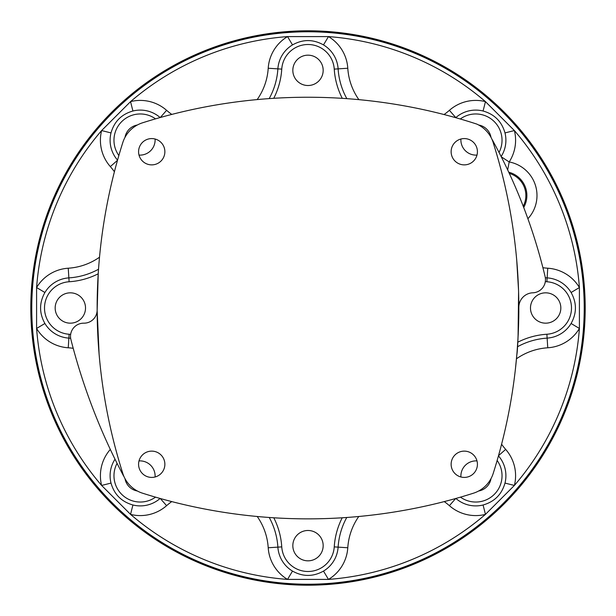 <?xml version="1.0" encoding="UTF-8"?>
<svg xmlns="http://www.w3.org/2000/svg" width="616" height="616" viewBox="0 0 616 616"><rect width="100%" height="100%" fill="white"/><g stroke="black" fill="none" stroke-linecap="round" stroke-linejoin="round"><path stroke-width="0.92" d="M517.779 342.28L517.825 341.487M517.833 341.395L517.964 339.193M517.964 339.093L518.025 337.976M518.172 335.25L518.272 333.241M518.749 318.603L518.841 311.303M518.849 306.568C518.264 334.958 517.586 351.058 516.839 354.855L516.824 354.855M123.084 474.312A546.2 546.2 0 0 1 122.792 142.589A30.346 30.346 0 0 1 142.489 122.823A546.2 546.2 0 0 1 476.776 124.078A30.346 30.346 0 0 1 493.709 144.344A546.2 546.2 0 0 1 493.193 473.465A30.346 30.346 0 0 1 473.465 493.193A546.2 546.2 0 0 1 142.681 493.239A30.346 30.346 0 0 1 123.084 474.312A546.2 546.2 0 0 0 123.701 476.207A615.53 615.53 0 0 1 70.917 339.57A13.152 13.152 0 0 1 83.83 323.177A13.152 13.152 0 0 0 97.151 309.979M99.099 354.1L97.151 310.541L98.252 273.312M98.391 271.117L98.622 267.837M99.369 357.218L99.068 353.723M477.423 151.729A13.152 13.152 0 0 1 457.703 163.117A13.152 13.152 0 0 1 457.703 140.34A13.152 13.152 0 0 1 477.423 151.729M477.423 464.272A13.152 13.152 0 0 1 457.703 475.66A13.152 13.152 0 0 1 457.703 452.883A13.152 13.152 0 0 1 477.423 464.272M164.872 464.272A13.152 13.152 0 0 1 145.153 475.66A13.152 13.152 0 0 1 145.153 452.883A13.152 13.152 0 0 1 164.872 464.272M164.872 151.729A13.152 13.152 0 0 1 145.153 163.117A13.152 13.152 0 0 1 145.153 140.34A13.152 13.152 0 0 1 164.872 151.729M492.561 140.748A546.2 546.2 0 0 0 492.215 139.655A546.2 546.2 0 0 1 545.114 276.653A13.152 13.152 0 0 1 532.209 292.823A14.576 14.576 0 0 0 518.834 307.376M517.971 338.669L517.024 352.491M516.97 353.168L515.461 368.676M516.716 260.114L518.533 290.121M518.064 337.044L518.587 291.745M523.23 206.221A23.054 23.054 0 0 0 509.301 173.404M125.002 137.353A15.169 15.169 0 0 1 137.353 125.002M155.093 139.016A15.169 15.169 0 0 1 139.016 155.093M70.34 323.169A15.169 15.169 0 0 1 55.171 308A15.169 15.169 0 0 1 70.34 292.831A15.169 15.169 0 0 1 85.516 308A15.169 15.169 0 0 1 70.34 323.169M137.353 490.998A15.169 15.169 0 0 1 125.002 478.647M139.016 460.907A15.169 15.169 0 0 1 155.093 476.984M323.169 545.66A15.169 15.169 0 0 1 308 560.83A15.169 15.169 0 0 1 292.831 545.66A15.169 15.169 0 0 1 308 530.484A15.169 15.169 0 0 1 323.169 545.66M490.998 478.647A15.169 15.169 0 0 1 478.647 490.998M460.907 476.984A15.169 15.169 0 0 1 476.984 460.907M545.66 292.831A15.169 15.169 0 0 1 560.83 308A15.169 15.169 0 0 1 545.66 323.169A15.169 15.169 0 0 1 530.484 308A15.169 15.169 0 0 1 545.66 292.831M478.647 125.002A15.169 15.169 0 0 1 490.998 137.353M476.984 155.093A15.169 15.169 0 0 1 460.907 139.016M292.831 70.34A15.169 15.169 0 0 1 308 55.171A15.169 15.169 0 0 1 323.169 70.34A15.169 15.169 0 0 1 308 85.516A15.169 15.169 0 0 1 292.831 70.34M527.897 218.742A34.18 34.18 0 0 0 509.186 161.946L507.669 169.924M455.717 117.687A70.971 70.971 0 0 0 455.802 117.618A30.176 30.176 0 0 1 483.083 111.011C494.455 114.237 501.755 121.537 504.989 132.917L514.383 130.554A39.871 39.871 0 0 1 509.186 161.946L501.27 156.818M585.2 308A277.2 277.2 0 0 0 169.4 67.937A277.2 277.2 0 0 0 169.4 548.063A277.2 277.2 0 0 0 585.2 308M498.46 455.878A30.176 30.176 0 0 1 504.989 483.083L514.383 485.447A39.871 39.871 0 0 0 505.667 449.395A61.277 61.277 0 0 1 501.593 444.228M504.989 483.083C501.755 494.463 494.455 501.763 483.083 504.989L485.447 514.383L514.383 485.447A272.18 272.18 0 0 0 579.41 328.467L579.41 287.533A39.871 39.871 0 0 0 547.755 268.214L547.131 277.885A30.176 30.176 0 0 1 571.094 292.508L579.41 287.533A272.18 272.18 0 0 0 514.383 130.554L485.447 101.617A39.871 39.871 0 0 0 449.395 110.333A61.277 61.277 0 0 1 444.044 114.538M346.754 517.486A70.971 70.971 0 0 0 338.115 547.131A30.176 30.176 0 0 1 323.492 571.094L328.467 579.41A39.871 39.871 0 0 0 347.786 547.755A61.277 61.277 0 0 1 358.774 516.493M323.492 571.094C313.159 576.853 302.833 576.853 292.508 571.094L287.533 579.41L328.467 579.41A272.18 272.18 0 0 0 485.447 514.383A39.871 39.871 0 0 1 449.395 505.667L455.686 498.513M160.114 498.46A30.176 30.176 0 0 1 132.917 504.989L130.554 514.383A39.871 39.871 0 0 0 166.605 505.667A61.277 61.277 0 0 1 171.764 501.593M132.917 504.989C121.537 501.755 114.237 494.455 111.011 483.083L101.617 485.447L130.554 514.383A272.18 272.18 0 0 0 287.533 579.41A39.871 39.871 0 0 1 268.214 547.755L277.885 547.131A70.971 70.971 0 0 0 269.246 517.486M70.655 338.253A70.971 70.971 0 0 0 68.869 338.115A30.176 30.176 0 0 1 44.906 323.492L36.59 328.467A39.871 39.871 0 0 0 68.245 347.786A61.277 61.277 0 0 1 73.212 348.31M44.906 323.492C39.147 313.159 39.147 302.833 44.906 292.508L36.59 287.533L36.59 328.467A272.18 272.18 0 0 0 101.617 485.447A39.871 39.871 0 0 1 110.31 449.426M117.541 160.121A30.176 30.176 0 0 1 111.011 132.917L101.617 130.554A39.871 39.871 0 0 0 110.333 166.605A61.277 61.277 0 0 1 114.407 171.764M111.011 132.917C114.245 121.537 121.544 114.237 132.917 111.011L130.554 101.617L101.617 130.554A272.18 272.18 0 0 0 36.59 287.533A39.871 39.871 0 0 1 68.245 268.214L68.869 277.885A70.971 70.971 0 0 0 98.522 269.246M269.2 98.599A70.971 70.971 0 0 0 277.885 68.869A30.176 30.176 0 0 1 292.508 44.906L287.533 36.59A39.871 39.871 0 0 0 268.214 68.245A61.277 61.277 0 0 1 257.172 99.584M292.508 44.906C302.833 39.147 313.159 39.147 323.492 44.906L328.467 36.59L287.533 36.59A272.18 272.18 0 0 0 130.554 101.617A39.871 39.871 0 0 1 166.605 110.333L160.306 117.502M483.083 111.011L485.447 101.617A272.18 272.18 0 0 0 328.467 36.59A39.871 39.871 0 0 1 347.786 68.245L338.115 68.869A70.971 70.971 0 0 0 346.823 98.645M571.094 292.508C576.853 302.833 576.853 313.159 571.094 323.492L579.41 328.467A39.871 39.871 0 0 1 547.755 347.786L547.131 338.115A70.971 70.971 0 0 0 517.478 346.762M508.739 172.203A24.062 24.062 0 0 1 523.708 207.461M585.146 308A277.146 277.146 0 0 0 169.423 67.983A277.146 277.146 0 0 0 169.423 548.017A277.146 277.146 0 0 0 585.146 308M498.513 455.686L505.667 449.395M483.083 504.989A30.176 30.176 0 0 1 455.886 498.46M444.236 501.593A61.277 61.277 0 0 1 449.395 505.667M342.211 517.787A74.852 74.852 0 0 0 334.242 546.885L347.786 547.755M292.508 571.094A30.176 30.176 0 0 1 277.885 547.131L281.758 546.885A74.852 74.852 0 0 0 273.789 517.787M257.226 516.493A61.277 61.277 0 0 1 268.214 547.755M160.314 498.513L166.605 505.667M111.011 483.083A30.176 30.176 0 0 1 115.015 459.213M70.655 334.357A74.852 74.852 0 0 0 69.115 334.242L68.245 347.786M44.906 292.508A30.176 30.176 0 0 1 68.869 277.885L69.115 281.758A74.852 74.852 0 0 0 98.221 273.789M99.507 257.219A61.277 61.277 0 0 1 68.245 268.214M117.487 160.314L110.333 166.605M132.917 111.011A30.176 30.176 0 0 1 160.129 117.548M171.787 114.414A61.277 61.277 0 0 1 166.605 110.333M273.75 98.298A74.852 74.852 0 0 0 281.758 69.115L268.214 68.245M323.492 44.906A30.176 30.176 0 0 1 338.115 68.869L334.242 69.115A74.852 74.852 0 0 0 342.273 98.337M358.874 99.646A61.277 61.277 0 0 1 347.786 68.245M455.909 117.741L449.395 110.333M504.989 132.917A30.176 30.176 0 0 1 501.131 156.549M516.47 358.789A61.277 61.277 0 0 1 547.755 347.786M571.094 323.492A30.176 30.176 0 0 1 547.131 338.115L546.885 334.242A74.852 74.852 0 0 0 517.779 342.211M547.755 268.214A61.277 61.277 0 0 1 542.904 267.706M545.322 277.747A70.971 70.971 0 0 0 547.131 277.885L546.885 281.758A26.296 26.296 0 0 1 571.494 308A26.296 26.296 0 0 1 546.885 334.242M460.275 118.988A26.296 26.296 0 0 1 499.037 152.445M281.758 69.115A26.296 26.296 0 0 1 308 44.506A26.296 26.296 0 0 1 334.242 69.115M118.857 155.532A26.296 26.296 0 0 1 155.54 118.857M69.115 334.242A26.296 26.296 0 0 1 44.506 308A26.296 26.296 0 0 1 69.115 281.758M155.532 497.151A26.296 26.296 0 0 1 117.071 463.355M334.242 546.885A26.296 26.296 0 0 1 308 571.494A26.296 26.296 0 0 1 281.758 546.885M497.143 460.468A26.296 26.296 0 0 1 460.468 497.151M32.556 328.767A276.222 276.222 0 0 0 318.395 584.03A276.222 276.222 0 0 0 584.222 308A276.222 276.222 0 0 0 297.605 31.97A276.222 276.222 0 0 0 32.556 328.767M545.314 281.635A74.852 74.852 0 0 0 546.885 281.758"/></g></svg>
